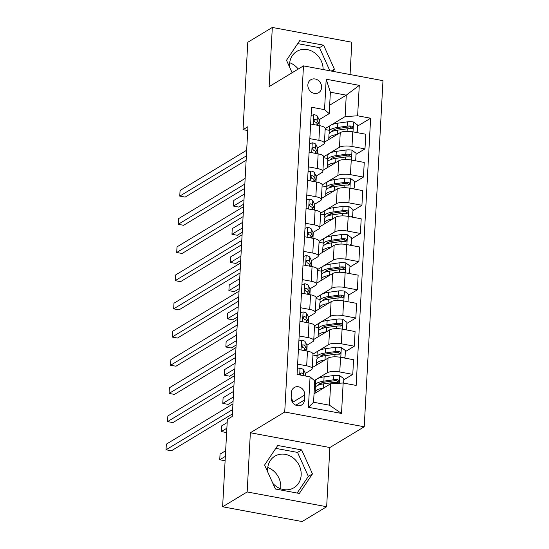 <?xml version="1.0" encoding="UTF-8"?>
<svg xmlns="http://www.w3.org/2000/svg" width="549" height="549" viewBox="0 0 549 549"><rect width="100%" height="100%" fill="white"/><g stroke="black" fill="none" stroke-linecap="round" stroke-linejoin="round"><path stroke-width="0.82" d="M323.114 69.531A18.453 16.134 58.9 0 0 314.22 52.539A18.453 16.134 58.9 0 0 296.789 51.407A18.453 16.134 58.9 0 0 289.57 64.089A18.453 16.134 58.9 0 0 289.666 67.287M307.865 84.923A7.569 6.622 58.9 0 0 311.372 92.122A7.569 6.622 58.9 0 0 318.66 92.678A7.569 6.622 58.9 0 0 321.618 87.476A7.569 6.622 58.9 0 0 318.118 80.278A7.569 6.622 58.9 0 0 310.83 79.722A7.569 6.622 58.9 0 0 307.865 84.923M267.747 472.037A18.453 16.134 -121.1 0 1 267.644 468.839A18.453 16.134 -121.1 0 1 274.864 456.164A18.453 16.134 -121.1 0 1 292.624 457.523A18.453 16.134 -121.1 0 1 301.168 475.07A18.453 16.134 -121.1 0 1 293.948 487.745A18.453 16.134 -121.1 0 1 272.839 483.353M280.621 488.761A18.453 16.134 58.9 0 0 280.745 487.402A18.453 16.134 58.9 0 0 267.768 467.487M350.07 74.54L351.82 42.218L272.318 27.45L247.777 42.273L243.042 129.653L247.743 130.525M364.227 426.779L382.976 80.655L303.473 65.887L284.725 412.011L364.227 426.779L329.867 447.531L250.365 432.77L247.16 491.959L326.662 506.727L329.867 447.531M326.662 506.727L302.122 521.55L222.619 506.782L247.16 491.959M222.619 506.782L227.348 419.409L232.261 416.444L247.949 126.689L243.042 129.653M304.475 399.967L304.75 395.006A7.336 6.416 58.9 0 0 301.353 388.033A7.336 6.416 58.9 0 0 294.298 387.491A7.336 6.416 58.9 0 0 291.423 392.528L291.155 397.49A7.336 6.416 58.9 0 0 294.552 404.462A7.336 6.416 58.9 0 0 301.607 405.004A7.336 6.416 58.9 0 0 304.475 399.967L295.815 405.203M343.159 383.01L341.512 413.452L308.421 407.303L310.068 376.861L314.735 380.828L313.575 402.252L329.475 405.203L330.635 383.785L343.159 383.01L356.157 385.425L370.63 118.22L357.543 126.119M329.668 105.188L346.268 95.155L330.368 92.205L329.208 113.622L324.541 109.656L311.544 107.24L297.071 374.445L310.068 376.861M324.541 109.656L326.188 79.214L359.279 85.363L357.632 115.805L370.63 118.22M272.318 27.45L269.113 86.639L303.473 65.887M250.365 432.77L284.725 412.011M298.237 69.05A18.453 16.134 58.9 0 0 289.694 62.73M329.208 113.622L319.127 119.716M309.842 138.65L318.894 140.331A9.463 2.82 3.1 0 1 324.411 143.22A9.463 2.82 3.1 0 1 323.56 144.305L317.603 147.901A18.096 5.387 3.1 0 1 317.802 148.8L317.569 153.082A18.096 5.387 -176.9 0 0 317.363 152.169L315.613 148.676A6.265 1.867 -176.9 0 0 313.623 147.475L312.607 147.839L312.374 148.662L313.479 150.179A6.265 1.867 3.1 0 1 315.469 151.387L316.56 153.569M308.312 166.841L317.363 168.522A9.463 2.82 3.1 0 1 322.887 171.405A9.463 2.82 3.1 0 1 322.03 172.489L316.073 176.085M306.788 195.025L315.84 196.707A9.463 2.82 3.1 0 1 321.357 199.589A9.463 2.82 3.1 0 1 320.506 200.673L314.55 204.276A18.096 5.387 3.1 0 1 314.749 205.175L314.515 209.457A18.096 5.387 -176.9 0 0 314.309 208.545L312.559 205.052A6.265 1.867 -176.9 0 0 310.576 203.851L309.842 203.94L309.327 205.038L310.425 206.554A6.265 1.867 3.1 0 1 312.415 207.755L313.506 209.938M305.265 223.21L314.309 224.891A9.463 2.82 3.1 0 1 319.834 227.773A9.463 2.82 3.1 0 1 318.983 228.858L313.026 232.46M303.734 251.394L312.786 253.075A9.463 2.82 3.1 0 1 318.31 255.964A9.463 2.82 3.1 0 1 317.452 257.049L311.496 260.645A18.096 5.387 3.1 0 1 311.695 261.544L311.461 265.833A18.096 5.387 -176.9 0 0 311.256 264.913L309.506 261.42A6.265 1.867 -176.9 0 0 307.522 260.219L306.5 260.583L306.273 261.406L307.371 262.93A6.265 1.867 3.1 0 1 309.362 264.131L310.453 266.313M302.211 279.585L311.262 281.266A9.463 2.82 3.1 0 1 316.78 284.149A9.463 2.82 3.1 0 1 315.929 285.233L309.972 288.829M300.68 307.769L309.732 309.451A9.463 2.82 3.1 0 1 315.256 312.333A9.463 2.82 3.1 0 1 314.399 313.417L308.442 317.02A18.096 5.387 3.1 0 1 308.641 317.919L308.408 322.201A18.096 5.387 -176.9 0 0 308.202 321.289L306.459 317.796A6.265 1.867 -176.9 0 0 304.469 316.595L303.734 316.684L303.22 317.782L304.318 319.298A6.265 1.867 3.1 0 1 306.308 320.499L307.399 322.682M299.157 335.954L308.209 337.635A9.463 2.82 3.1 0 1 313.726 340.524A9.463 2.82 3.1 0 1 312.875 341.608L306.918 345.204M297.627 364.145L306.678 365.826A9.463 2.82 3.1 0 1 312.203 368.708A9.463 2.82 3.1 0 1 311.345 369.793L305.388 373.389A18.096 5.387 3.1 0 1 305.587 374.288L305.498 376.01M314.035 393.811L330.635 383.785M314.371 380.519L327.245 372.744A9.463 2.82 3.1 0 1 339.769 371.968L352.767 374.384L343.804 379.798M312.257 367.624L328.041 358.085A9.463 2.82 3.1 0 1 340.565 357.31L353.563 359.725L352.767 374.384M312.992 354.091L328.776 344.559A9.463 2.82 3.1 0 1 341.293 343.784L354.297 346.199L345.335 351.614M313.788 339.433L329.565 329.901A9.463 2.82 3.1 0 1 342.089 329.126L355.086 331.541L354.297 346.199M314.522 325.907L330.299 316.375A9.463 2.82 3.1 0 1 342.823 315.6L355.821 318.008L346.858 323.423M315.311 311.249L331.095 301.717A9.463 2.82 3.1 0 1 343.619 300.941L356.617 303.357L355.821 318.008M316.046 297.716L331.829 288.184A9.463 2.82 3.1 0 1 344.347 287.408L357.351 289.824L348.389 295.238M316.842 283.064L332.619 273.532A9.463 2.82 3.1 0 1 345.143 272.757L358.14 275.166L357.351 289.824M317.569 269.532L333.353 260A9.463 2.82 3.1 0 1 345.877 259.224L358.874 261.64L349.912 267.054M318.365 254.873L334.149 245.341A9.463 2.82 3.1 0 1 346.666 244.566L359.67 246.981L358.874 261.64M319.099 241.347L334.883 231.815A9.463 2.82 3.1 0 1 347.4 231.04L360.398 233.455L351.442 238.863M319.895 226.689L335.672 217.157A9.463 2.82 3.1 0 1 348.196 216.381L361.194 218.797L360.398 233.455M320.623 213.163L336.407 203.631A9.463 2.82 3.1 0 1 348.931 202.856L361.928 205.264L352.966 210.679M321.419 198.505L337.203 188.973A9.463 2.82 3.1 0 1 349.72 188.197L362.724 190.613L361.928 205.264M322.153 184.972L337.93 175.44A9.463 2.82 3.1 0 1 350.454 174.664L363.452 177.08L354.496 182.494M322.942 170.32L338.726 160.782A9.463 2.82 3.1 0 1 351.25 160.006L364.248 162.422L363.452 177.08M323.677 156.788L339.46 147.256A9.463 2.82 3.1 0 1 351.984 146.48L364.982 148.896L356.02 154.31M324.473 142.129L340.256 132.597A9.463 2.82 3.1 0 1 352.774 131.822L365.771 134.237L364.982 148.896M325.207 128.603L345.108 116.58L346.268 95.155L359.279 85.363M315.483 383.971L314.577 383.806M298.471 349.493L307.474 351.168A9.463 2.82 3.1 0 1 312.992 354.05L312.203 368.708M317.006 355.786L312.944 355.031M318.537 327.602L314.467 326.847M299.946 321.302L308.998 322.984A9.463 2.82 3.1 0 1 314.522 325.866L313.726 340.524M320.06 299.418L315.998 298.656M301.525 293.125L310.528 294.792A9.463 2.82 3.1 0 1 316.046 297.675L315.256 312.333M321.59 271.227L317.521 270.472M303 264.927L312.052 266.608A9.463 2.82 3.1 0 1 317.576 269.49L316.78 284.149M323.114 243.042L319.044 242.287M304.53 236.743L313.582 238.424A9.463 2.82 3.1 0 1 319.099 241.306L318.31 255.964M324.637 214.858L320.575 214.103M306.054 208.551L315.105 210.233A9.463 2.82 3.1 0 1 320.63 213.122L319.834 227.773M326.168 186.667L322.098 185.912M307.584 180.367L316.636 182.048A9.463 2.82 3.1 0 1 322.153 184.931L321.357 199.589M327.691 158.483L323.629 157.728M309.108 152.183L318.159 153.864A9.463 2.82 3.1 0 1 323.684 156.746L322.887 171.405M357.632 115.805L345.108 116.58M329.222 130.298L325.152 129.543M310.638 123.999L319.683 125.68A9.463 2.82 3.1 0 1 325.207 128.562L324.411 143.22M313.575 402.252L308.421 407.303M329.475 405.203L341.512 413.452M326.188 79.214L330.368 92.205M292.48 402.287A7.336 6.416 58.9 0 0 291.148 397.62M312.47 473.911L301.682 449.926L277.739 445.479L264.591 465.017L275.378 489.001L299.322 493.448L312.47 473.911L308.346 476.402L297.558 452.417L275.79 448.375M332.914 71.356L334.389 69.16L323.601 45.176L299.658 40.729L286.509 60.266L292.123 72.743M297.146 493.043L308.346 476.402M297.558 452.417L301.682 449.926M329.88 70.794L319.477 47.667L297.709 43.625M319.477 47.667L323.601 45.176M331.267 71.047L334.389 69.16M297.352 369.23L300.159 368.31A6.265 1.867 3.1 0 1 303.638 369.882L305.381 373.375L305.244 375.962M232.632 409.554L166.024 449.782L166.333 444.148L232.934 403.913M304.208 375.77L303.405 374.164A6.265 1.867 -176.9 0 0 301.415 372.963L300.214 373.711L300.495 375.084M300.173 373.931A3.191 0.954 3.1 0 1 300.365 374.157L300.866 375.152M232.392 413.939L171.398 450.784L166.024 449.782M343.626 383.092L343.866 378.707L339.694 375.653A6.265 1.867 -176.9 0 0 333.861 375.495L324.095 376.847A18.096 5.387 -176.9 0 0 315.648 380.91L315.414 385.199A18.096 5.387 -176.9 0 0 315.922 386.585M320.438 383.319A15.022 4.474 -176.9 0 0 322.016 384.115M323.443 388.129A18.096 5.387 -176.9 0 0 315.037 392.185A18.096 5.387 -176.9 0 0 315.236 393.091M315.037 392.185L315.27 387.903A18.096 5.387 3.1 0 1 323.711 383.84L333.483 382.488A6.265 1.867 3.1 0 1 337.58 382.42L338.486 382.221L339.056 381.088L338.719 380.231L337.724 379.709A6.265 1.867 -176.9 0 0 333.634 379.784L323.862 381.136A18.096 5.387 -176.9 0 0 315.414 385.199M318.537 385.055A15.022 4.474 3.1 0 1 325.495 381.994L335.267 380.635A3.191 0.954 3.1 0 1 336.311 380.567L337.738 381.617M225.653 450.743L220.046 454.126L219.744 459.76L225.351 456.377M219.744 459.76L225.111 460.762M298.882 341.046L301.682 340.126A6.265 1.867 3.1 0 1 305.162 341.698L306.912 345.191A18.096 5.387 3.1 0 1 307.117 346.103L306.884 350.386A18.096 5.387 -176.9 0 0 306.678 349.473L304.928 345.98A6.265 1.867 -176.9 0 0 302.938 344.779L301.923 345.143L301.689 345.966L302.794 347.483A6.265 1.867 3.1 0 1 304.784 348.684L305.875 350.873M234.155 381.37L167.555 421.598L167.857 415.964L234.464 375.729M306.719 351.024A18.096 5.387 -176.9 0 0 306.884 350.386M301.696 345.746A3.191 0.954 3.1 0 1 301.895 345.973L302.616 347.414M233.922 385.755L172.921 422.6L167.555 421.598M300.406 312.861L303.206 311.935A6.265 1.867 3.1 0 1 306.685 313.513L308.435 317.006L308.202 321.289M235.686 353.179L169.078 393.413L169.387 387.772L235.988 347.544M308.243 322.839A18.096 5.387 -176.9 0 0 308.408 322.201M303.226 317.562A3.191 0.954 3.1 0 1 303.419 317.782L304.139 319.23M235.446 357.571L174.452 394.408L169.078 393.413M301.929 284.677L304.736 283.751A6.265 1.867 3.1 0 1 308.215 285.322L309.965 288.815A18.096 5.387 3.1 0 1 310.171 289.728L309.938 294.017A18.096 5.387 -176.9 0 0 309.732 293.104L307.982 289.611A6.265 1.867 -176.9 0 0 305.992 288.41L305.258 288.5L304.743 289.598L305.848 291.114A6.265 1.867 3.1 0 1 307.838 292.315L308.929 294.497M237.209 324.994L170.609 365.229L170.911 359.588L237.518 319.36M309.773 294.655A18.096 5.387 -176.9 0 0 309.938 294.017M304.75 289.378A3.191 0.954 3.1 0 1 304.949 289.598L305.669 291.039M236.976 329.379L175.975 366.224L170.609 365.229M343.365 357.831L345.026 357.282L345.396 350.516L341.217 347.469A6.265 1.867 -176.9 0 0 335.391 347.311L325.619 348.663A18.096 5.387 -176.9 0 0 317.171 352.726L316.945 357.015A18.096 5.387 -176.9 0 0 317.446 358.394M321.968 355.134A15.022 4.474 -176.9 0 0 323.546 355.93M324.967 359.945A18.096 5.387 -176.9 0 0 316.56 364.001A18.096 5.387 -176.9 0 0 316.759 364.9M316.56 364.001L316.794 359.719A18.096 5.387 3.1 0 1 325.241 355.656L335.014 354.304A6.265 1.867 3.1 0 1 339.104 354.229L340.003 354.043L340.586 352.904L340.243 352.039L339.255 351.525A6.265 1.867 -176.9 0 0 335.158 351.593L325.385 352.952A18.096 5.387 -176.9 0 0 316.945 357.015M320.067 356.871A15.022 4.474 3.1 0 1 327.026 353.803L336.791 352.451A3.191 0.954 3.1 0 1 337.841 352.376L339.261 353.432M227.176 422.552L221.576 425.942L221.268 431.576L226.874 428.193M221.268 431.576L226.634 432.571M345.026 357.282L343.942 357.941M344.889 329.647L346.556 329.098L346.92 322.332L342.741 319.278A6.265 1.867 -176.9 0 0 336.914 319.127L327.142 320.479A18.096 5.387 -176.9 0 0 318.701 324.541L318.468 328.824A18.096 5.387 -176.9 0 0 318.976 330.21M323.491 326.95A15.022 4.474 -176.9 0 0 325.07 327.746M326.497 331.761A18.096 5.387 -176.9 0 0 318.091 335.816A18.096 5.387 -176.9 0 0 318.29 336.715M318.091 335.816L318.324 331.534A18.096 5.387 3.1 0 1 326.765 327.472L336.537 326.113A6.265 1.867 3.1 0 1 340.634 326.044L341.54 325.845L342.109 324.72L341.773 323.855L340.778 323.34A6.265 1.867 -176.9 0 0 336.681 323.409L326.916 324.761A18.096 5.387 -176.9 0 0 318.468 328.824M321.59 328.686A15.022 4.474 3.1 0 1 328.549 325.619L338.321 324.267A3.191 0.954 3.1 0 1 339.364 324.191L340.792 325.248M233.613 391.403L223.1 397.751L222.798 403.391L228.164 404.387L233.071 401.429M222.798 403.391L233.311 397.037M346.556 329.098L345.465 329.757M346.412 301.463L348.08 300.914L348.443 294.147L344.271 291.094A6.265 1.867 -176.9 0 0 338.445 290.936L328.673 292.294A18.096 5.387 -176.9 0 0 320.225 296.357L319.992 300.639A18.096 5.387 -176.9 0 0 320.499 302.025M325.022 298.766A15.022 4.474 -176.9 0 0 326.6 299.562M328.021 303.57A18.096 5.387 -176.9 0 0 319.614 307.632A18.096 5.387 -176.9 0 0 319.813 308.531M319.614 307.632L319.847 303.343A18.096 5.387 3.1 0 1 328.295 299.28L338.067 297.929A6.265 1.867 3.1 0 1 342.157 297.86L343.07 297.661L343.633 296.535L343.297 295.671L342.308 295.149A6.265 1.867 -176.9 0 0 338.211 295.225L328.439 296.577A18.096 5.387 -176.9 0 0 319.992 300.639M323.121 300.495A15.022 4.474 3.1 0 1 330.073 297.434L339.845 296.083A3.191 0.954 3.1 0 1 340.895 296.007L342.315 297.064M235.144 363.218L224.63 369.566L224.321 375.207L229.695 376.202L234.601 373.238M224.321 375.207L234.835 368.853M348.08 300.914L346.995 301.566M303.46 256.486L306.26 255.566A6.265 1.867 3.1 0 1 309.739 257.138L311.489 260.631L311.256 264.913M238.74 296.81L172.132 337.038L172.441 331.404L239.041 291.169M311.297 266.471A18.096 5.387 -176.9 0 0 311.461 265.833M306.28 261.187A3.191 0.954 3.1 0 1 306.472 261.413L307.193 262.854M238.499 301.195L177.505 338.04L172.132 337.038M347.942 273.272L349.603 272.723L349.974 265.963L345.795 262.909A6.265 1.867 -176.9 0 0 339.968 262.751L330.196 264.103A18.096 5.387 -176.9 0 0 321.755 268.166L321.522 272.455A18.096 5.387 -176.9 0 0 322.03 273.834M326.545 270.575A15.022 4.474 -176.9 0 0 328.124 271.371M329.551 275.385A18.096 5.387 -176.9 0 0 321.144 279.441A18.096 5.387 -176.9 0 0 321.343 280.34M321.144 279.441L321.371 275.159A18.096 5.387 3.1 0 1 329.819 271.096L339.591 269.744A6.265 1.867 3.1 0 1 343.688 269.669L344.58 269.484L345.163 268.344L344.827 267.487L343.832 266.965A6.265 1.867 -176.9 0 0 339.735 267.04L329.97 268.392A18.096 5.387 -176.9 0 0 321.522 272.455M324.644 272.311A15.022 4.474 3.1 0 1 331.603 269.25L341.375 267.891A3.191 0.954 3.1 0 1 342.418 267.816L343.839 268.873M236.667 335.027L226.154 341.382L225.852 347.016L231.218 348.018L236.125 345.053M225.852 347.016L236.365 340.668M349.603 272.723L348.519 273.381M304.983 228.302L307.79 227.375A6.265 1.867 3.1 0 1 311.269 228.954L313.012 232.447A18.096 5.387 3.1 0 1 313.225 233.359L312.992 237.642A18.096 5.387 -176.9 0 0 312.786 236.729L311.036 233.236A6.265 1.867 -176.9 0 0 309.046 232.035L308.312 232.131L307.797 233.222L308.902 234.739A6.265 1.867 3.1 0 1 310.892 235.94L311.983 238.122M240.263 268.626L173.656 308.854L173.964 303.22L240.572 262.985M312.827 238.28A18.096 5.387 -176.9 0 0 312.992 237.642M307.804 233.002A3.191 0.954 3.1 0 1 308.003 233.222L308.723 234.67M240.03 273.011L179.029 309.849L173.656 308.854M306.514 200.117L309.313 199.191A6.265 1.867 3.1 0 1 312.793 200.762L314.543 204.255L314.309 208.545M241.793 240.435L175.186 280.669L175.488 275.028L242.095 234.8M314.351 210.095A18.096 5.387 -176.9 0 0 314.515 209.457M309.334 204.818A3.191 0.954 3.1 0 1 309.526 205.038L310.247 206.479M241.553 244.82L180.559 281.664L175.186 280.669M308.037 171.926L310.844 171.007A6.265 1.867 3.1 0 1 314.323 172.578L316.066 176.071A18.096 5.387 3.1 0 1 316.272 176.984L316.046 181.273A18.096 5.387 -176.9 0 0 315.84 180.353L314.09 176.86A6.265 1.867 -176.9 0 0 312.1 175.659L311.365 175.755L310.851 176.853L311.956 178.37A6.265 1.867 3.1 0 1 313.939 179.571L315.037 181.753M243.317 212.25L176.709 252.485L177.018 246.844L243.626 206.616M315.881 181.911A18.096 5.387 -176.9 0 0 316.046 181.273M310.858 176.634A3.191 0.954 3.1 0 1 311.05 176.853L311.777 178.295M243.077 216.635L182.083 253.48L176.709 252.485M309.567 143.742L312.367 142.822A6.265 1.867 3.1 0 1 315.847 144.394L317.596 147.887L317.363 152.169M244.84 184.066L178.24 224.294L178.542 218.66L245.149 178.425M317.404 153.72A18.096 5.387 -176.9 0 0 317.569 153.082M312.381 148.443A3.191 0.954 3.1 0 1 312.58 148.669L313.301 150.11M244.607 188.451L183.613 225.296L178.24 224.294M311.091 115.558L313.891 114.631A6.265 1.867 3.1 0 1 317.37 116.21L319.12 119.703A18.096 5.387 3.1 0 1 319.326 120.615L319.093 124.898A18.096 5.387 -176.9 0 0 318.887 123.985L317.144 120.492A6.265 1.867 -176.9 0 0 315.153 119.291L314.419 119.38L313.904 120.478L315.009 121.995A6.265 1.867 3.1 0 1 316.993 123.196L318.091 125.378M246.371 155.875L179.763 196.11L180.072 190.476L246.673 150.241M318.928 125.536A18.096 5.387 -176.9 0 0 319.093 124.898M313.911 120.258A3.191 0.954 3.1 0 1 314.103 120.478L314.831 121.926M246.13 160.267L185.137 197.105L179.763 196.11M349.466 245.087L351.134 244.538L351.497 237.772L347.325 234.725A6.265 1.867 -176.9 0 0 341.499 234.567L331.726 235.919A18.096 5.387 -176.9 0 0 323.279 239.982L323.045 244.264A18.096 5.387 -176.9 0 0 323.553 245.65M328.076 242.39A15.022 4.474 -176.9 0 0 329.654 243.186M331.074 247.201A18.096 5.387 -176.9 0 0 322.668 251.257A18.096 5.387 -176.9 0 0 322.867 252.156M322.668 251.257L322.901 246.975A18.096 5.387 3.1 0 1 331.349 242.912L341.114 241.56A6.265 1.867 3.1 0 1 345.211 241.485L346.117 241.286L346.687 240.16L346.35 239.295L345.362 238.781A6.265 1.867 -176.9 0 0 341.265 238.849L331.493 240.201A18.096 5.387 -176.9 0 0 323.045 244.264M326.168 244.127A15.022 4.474 3.1 0 1 333.126 241.059L342.899 239.707A3.191 0.954 3.1 0 1 343.949 239.632L345.369 240.688M238.197 306.843L227.684 313.198L227.375 318.832L232.749 319.827L237.648 316.869M227.375 318.832L237.889 312.484M351.134 244.538L350.049 245.197M350.996 216.903L352.657 216.354L353.028 209.588L348.848 206.534A6.265 1.867 -176.9 0 0 343.022 206.383L333.25 207.735A18.096 5.387 -176.9 0 0 324.809 211.797L324.576 216.08A18.096 5.387 -176.9 0 0 325.083 217.466M329.599 214.206A15.022 4.474 -176.9 0 0 331.177 215.002M332.598 219.017A18.096 5.387 -176.9 0 0 324.198 223.072A18.096 5.387 -176.9 0 0 324.397 223.971M324.198 223.072L324.425 218.783A18.096 5.387 3.1 0 1 332.872 214.721L342.645 213.369A6.265 1.867 3.1 0 1 346.742 213.3L347.647 213.101L348.217 211.976L347.881 211.111L346.886 210.596A6.265 1.867 -176.9 0 0 342.789 210.665L333.017 212.017A18.096 5.387 -176.9 0 0 324.576 216.08M327.698 215.935A15.022 4.474 3.1 0 1 334.657 212.875L344.429 211.523A3.191 0.954 3.1 0 1 345.472 211.447L346.893 212.504M239.721 278.659L229.208 285.006L228.899 290.647L234.272 291.643L239.179 288.678M228.899 290.647L239.412 284.293M352.657 216.354L351.573 217.006M352.52 188.719L354.187 188.17L354.551 181.403L350.379 178.35A6.265 1.867 -176.9 0 0 344.552 178.192L334.78 179.55A18.096 5.387 -176.9 0 0 326.332 183.613L326.099 187.895A18.096 5.387 -176.9 0 0 326.607 189.281M331.122 186.015A15.022 4.474 -176.9 0 0 332.701 186.818M334.128 190.826A18.096 5.387 -176.9 0 0 325.722 194.881A18.096 5.387 -176.9 0 0 325.921 195.787M325.722 194.881L325.955 190.599A18.096 5.387 3.1 0 1 334.396 186.536L344.168 185.185A6.265 1.867 3.1 0 1 348.265 185.116L349.171 184.917L349.74 183.785L349.404 182.927L348.409 182.405A6.265 1.867 -176.9 0 0 344.319 182.481L334.547 183.833A18.096 5.387 -176.9 0 0 326.099 187.895M329.222 187.751A15.022 4.474 3.1 0 1 336.18 184.69L345.952 183.339A3.191 0.954 3.1 0 1 347.002 183.263L348.423 184.32M241.244 250.474L230.731 256.822L230.429 262.456L235.802 263.458L240.702 260.494M230.429 262.456L240.942 256.108M354.187 188.17L353.103 188.822M354.05 160.528L355.711 159.979L356.081 153.219L351.902 150.165A6.265 1.867 -176.9 0 0 346.076 150.007L336.304 151.359A18.096 5.387 -176.9 0 0 327.856 155.422L327.629 159.711A18.096 5.387 -176.9 0 0 328.137 161.09M332.653 157.831A15.022 4.474 -176.9 0 0 334.231 158.627M335.652 162.641A18.096 5.387 -176.9 0 0 327.245 166.697A18.096 5.387 -176.9 0 0 327.444 167.596M327.245 166.697L327.478 162.415A18.096 5.387 3.1 0 1 335.926 158.352L345.698 157A6.265 1.867 3.1 0 1 349.795 156.925L350.687 156.74L351.271 155.6L350.935 154.736L349.939 154.221A6.265 1.867 -176.9 0 0 345.843 154.29L336.07 155.648A18.096 5.387 -176.9 0 0 327.629 159.711M330.752 159.567A15.022 4.474 3.1 0 1 337.71 156.499L347.476 155.147A3.191 0.954 3.1 0 1 348.526 155.072L349.946 156.129M242.775 222.283L232.261 228.638L231.953 234.272L237.326 235.274L242.233 232.309M231.953 234.272L242.466 227.924M355.711 159.979L354.627 160.637M355.574 132.343L357.241 131.794L357.605 125.028L353.432 121.974A6.265 1.867 -176.9 0 0 347.599 121.823L337.834 123.175A18.096 5.387 -176.9 0 0 329.386 127.238L329.153 131.52A18.096 5.387 -176.9 0 0 329.661 132.906M334.176 129.646A15.022 4.474 -176.9 0 0 335.755 130.442M337.182 134.457A18.096 5.387 -176.9 0 0 328.776 138.513A18.096 5.387 -176.9 0 0 328.975 139.412M328.776 138.513L329.009 134.231A18.096 5.387 3.1 0 1 337.45 130.168L347.222 128.809A6.265 1.867 3.1 0 1 351.319 128.74L352.225 128.541L352.794 127.416L352.458 126.551L351.463 126.037A6.265 1.867 -176.9 0 0 347.373 126.105L337.601 127.457A18.096 5.387 -176.9 0 0 329.153 131.52M332.275 131.383A15.022 4.474 3.1 0 1 339.234 128.315L349.006 126.963A3.191 0.954 3.1 0 1 350.049 126.888L351.477 127.944M244.298 194.099L233.785 200.447L233.483 206.088L238.856 207.083L243.756 204.125M233.483 206.088L243.996 199.74M357.241 131.794L356.15 132.453M328.041 358.085L327.245 372.744M329.565 329.901L328.776 344.559M331.095 301.717L330.299 316.375M332.619 273.532L331.829 288.184M334.149 245.341L333.353 260M335.672 217.157L334.883 231.815M337.203 188.973L336.407 203.631M338.726 160.782L337.93 175.44M340.256 132.597L339.46 147.256M340.565 357.31L339.769 371.968M307.474 351.168L306.678 365.826M308.998 322.984L308.209 337.635M342.089 329.126L341.293 343.784M310.528 294.792L309.732 309.451M343.619 300.941L342.823 315.6M312.052 266.608L311.262 281.266M345.143 272.757L344.347 287.408M313.582 238.424L312.786 253.075M346.666 244.566L345.877 259.224M315.105 210.233L314.309 224.891M348.196 216.381L347.4 231.04M316.636 182.048L315.84 196.707M349.72 188.197L348.931 202.856M318.159 153.864L317.363 168.522M351.25 160.006L350.454 174.664M319.683 125.68L318.894 140.331M352.774 131.822L351.984 146.48M292.542 402.376L304.75 395.006M300.042 368.345L299.685 374.933M303.638 369.882L303.405 374.164M300.221 373.684L301.415 372.963M339.392 383.243L339.797 375.729M323.862 381.136L324.095 376.847M323.485 388.109L323.711 383.84M333.634 379.784L333.861 375.495M333.421 383.614L333.483 382.488M336.311 380.567L337.724 379.709M301.573 340.16L301.037 349.974M306.912 345.191L306.678 349.473M304.784 348.684L304.674 350.646M305.162 341.698L304.928 345.98M301.751 345.499L302.938 344.779M303.096 311.976L302.568 321.783M306.308 320.499L306.205 322.462M306.685 313.513L306.459 317.796M303.274 317.315L304.469 316.595M304.626 283.785L304.091 293.598M309.965 288.815L309.732 293.104M307.838 292.315L307.728 294.278M308.215 285.322L307.982 289.611M304.798 289.131L305.992 288.41M340.792 357.358L341.32 347.544M325.385 352.952L325.619 348.663M325.008 359.918L325.241 355.656M335.158 351.593L335.391 347.311M334.876 356.829L335.014 354.304M337.841 352.376L339.255 351.525M342.315 329.167L342.851 319.353M326.916 324.761L327.142 320.479M326.538 331.733L326.765 327.472M336.681 323.409L336.914 319.127M336.4 328.638L336.537 326.113M339.364 324.191L340.778 323.34M343.846 300.982L344.374 291.169M328.439 296.577L328.673 292.294M328.062 303.549L328.295 299.28M338.211 295.225L338.445 290.936M337.93 300.454L338.067 297.929M340.895 296.007L342.308 295.149M306.15 255.601L305.621 265.414M309.362 264.131L309.259 266.087M309.739 257.138L309.506 261.42M306.328 260.94L307.522 260.219M345.369 272.798L345.904 262.985M329.97 268.392L330.196 264.103M329.592 275.358L329.819 271.096M339.735 267.04L339.968 262.751M339.454 272.27L339.591 269.744M342.418 267.816L343.832 266.965M307.68 227.416L307.145 237.23M313.012 232.447L312.786 236.729M310.892 235.94L310.782 237.902M311.269 228.954L311.036 233.236M307.852 232.755L309.046 232.035M309.204 199.225L308.675 209.039M312.415 207.755L312.312 209.718M312.793 200.762L312.559 205.052M309.382 204.571L310.576 203.851M310.734 171.041L310.199 180.854M316.066 176.071L315.84 180.353M313.939 179.571L313.836 181.527M314.323 172.578L314.09 176.86M310.906 176.38L312.1 175.659M312.257 142.857L311.729 152.67M315.469 151.387L315.359 153.343M315.847 144.394L315.613 148.676M312.436 148.196L313.623 147.475M313.781 114.672L313.253 124.479M319.12 119.703L318.887 123.985M316.993 123.196L316.89 125.158M317.37 116.21L317.144 120.492M313.959 120.011L315.153 119.291M346.899 244.607L347.428 234.8M331.493 240.201L331.726 235.919M331.116 247.174L331.349 242.912M341.265 238.849L341.499 234.567M340.984 244.079L341.114 241.56M343.949 239.632L345.362 238.781M348.423 216.423L348.958 206.609M333.017 212.017L333.25 207.735M332.639 218.989L332.872 214.721M342.789 210.665L343.022 206.383M342.507 215.894L342.645 213.369M345.472 211.447L346.886 210.596M349.953 188.238L350.482 178.425M334.547 183.833L334.78 179.55M334.169 190.805L334.396 186.536M344.319 182.481L344.552 178.192M344.031 187.71L344.168 185.185M347.002 183.263L348.409 182.405M351.477 160.054L352.005 150.241M336.07 155.648L336.304 151.359M335.693 162.614L335.926 158.352M345.843 154.29L346.076 150.007M345.561 159.526L345.698 157M348.526 155.072L349.939 154.221M353 131.863L353.535 122.056M337.601 127.457L337.834 123.175M337.223 134.43L337.45 130.168M347.373 126.105L347.599 121.823M347.085 131.335L347.222 128.809M350.049 126.888L351.463 126.037"/></g></svg>
